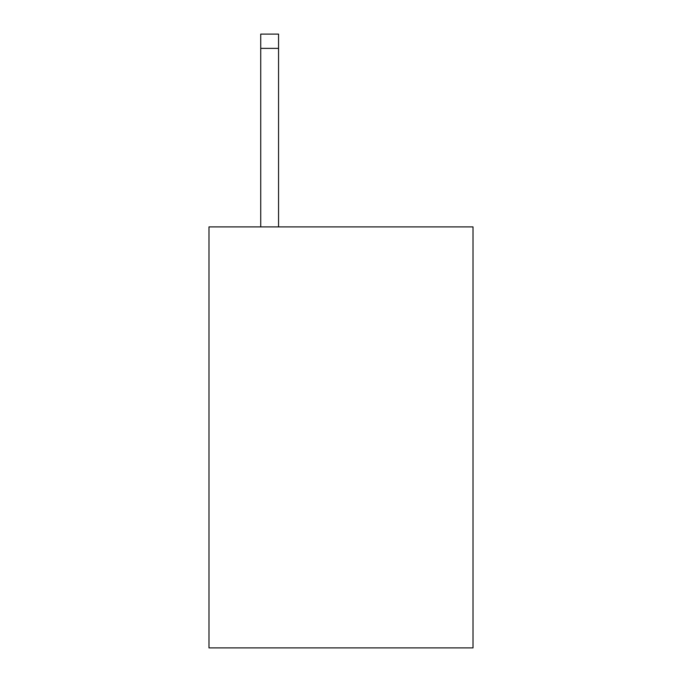<?xml version="1.0" encoding="UTF-8"?>
<svg xmlns="http://www.w3.org/2000/svg" width="682" height="682" viewBox="0 0 682 682"><rect width="100%" height="100%" fill="white"/><g stroke="black" fill="none" stroke-linecap="round" stroke-linejoin="round"><path stroke-width="1.02" d="M473.01 226.901L473.01 647.9L208.99 647.9L208.99 226.901L473.01 226.901M278.563 226.901L278.563 48.371L260.729 48.371L260.729 34.1L278.563 34.1L278.563 48.371M260.729 226.901L260.729 48.371"/></g></svg>
